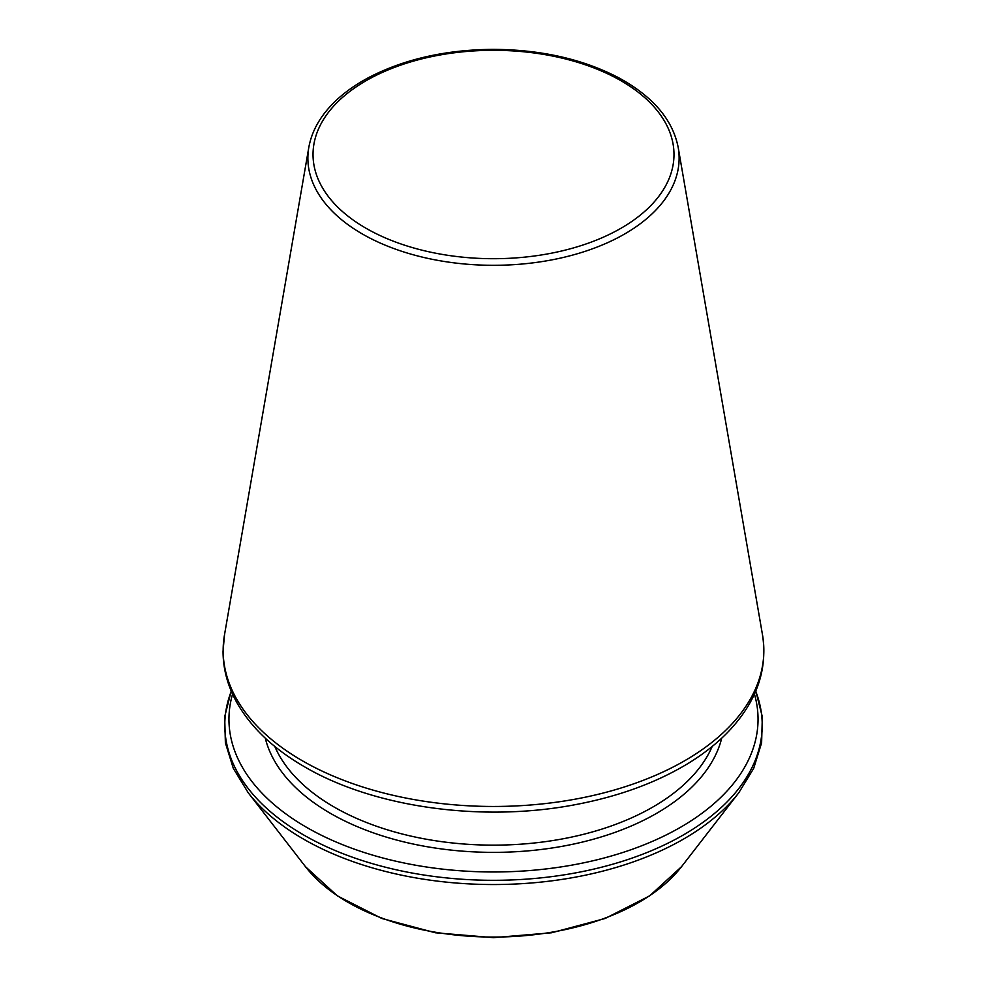 <?xml version="1.0" encoding="UTF-8"?>
<svg xmlns="http://www.w3.org/2000/svg" width="987" height="987" viewBox="0 0 987 987"><rect width="100%" height="100%" fill="white"/><g stroke="black" fill="none" stroke-linecap="round" stroke-linejoin="round"><path stroke-width="1.48" d="M232.562 694.12A264.541 152.726 0 0 0 306.439 827.254A264.541 152.726 0 0 0 614.568 855.05A264.541 152.726 0 0 0 754.438 694.12M274.805 746.468A225.381 130.124 0 0 0 334.137 807.033A225.381 130.124 0 0 0 553.756 840.406A225.381 130.124 0 0 0 712.195 746.468M265.281 738.177A230.563 133.109 0 0 0 330.472 813.374A230.563 133.109 0 0 0 566.328 845.551A230.563 133.109 0 0 0 721.719 738.177M231.291 691.221A268.723 155.144 0 0 0 303.49 834.866A268.723 155.144 0 0 0 623.044 861.096A268.723 155.144 0 0 0 755.709 691.221M231.217 691.048L224.678 716.772L225.381 742.816L233.314 768.379L248.193 792.734A268.723 155.144 0 0 0 303.49 839.098A268.723 155.144 0 0 0 738.807 792.734L753.686 768.379L761.619 742.816L762.322 716.772L755.783 691.048M248.193 792.734L305.476 866.685A205.975 118.921 0 0 0 493.5 937.058A205.975 118.921 0 0 0 681.523 866.685L738.807 792.734M365.881 228.182A180.485 104.203 0 0 0 667.841 181.472A180.485 104.203 0 0 0 446.79 53.853A180.485 104.203 0 0 0 365.881 228.182M362.254 233.919A185.618 107.164 0 0 0 572.978 254.991A185.618 107.164 0 0 0 678.205 147.495C672.776 119.772 653.012 96.566 618.898 77.874C583.083 59.146 541.147 49.634 493.093 49.35C445.902 49.732 404.596 59.047 369.2 77.294C356.566 83.981 345.697 91.557 336.579 100.02C321.157 114.467 311.892 130.284 308.795 147.495A185.618 107.164 0 0 0 362.254 233.919M302.33 760.755A270.352 156.082 0 0 0 609.25 791.438A270.352 156.082 0 0 0 762.507 634.875C767.985 670.506 756.03 703.349 726.666 733.378C715.538 744.593 702.374 754.808 687.149 764.024C655.96 782.753 619.256 796.188 577.037 804.331C483.556 822.726 374.258 807.822 304.415 766.726C273.892 749.059 251.562 728.024 237.423 703.595C227.849 686.755 223.05 669.309 223.05 651.247L224.493 634.875A270.352 156.082 0 0 0 302.33 760.755M305.476 866.685L337.406 895.912L381.858 918.49L435.316 932.764L493.488 937.65L551.659 932.764L605.13 918.49L649.594 895.912L681.523 866.685M308.795 147.495L224.493 634.875M678.205 147.495L762.507 634.875"/></g></svg>
